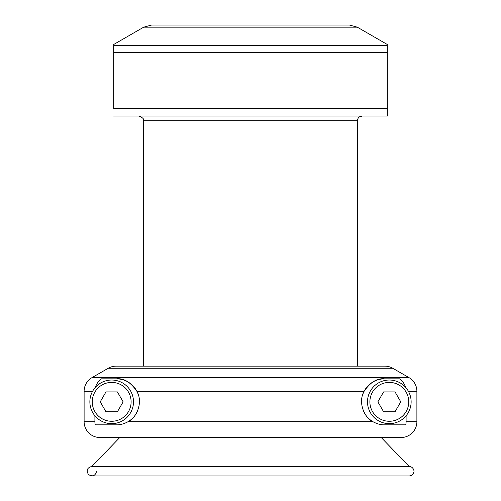 <?xml version="1.0" encoding="UTF-8"?>
<svg xmlns="http://www.w3.org/2000/svg" width="501" height="501" viewBox="0 0 501 501"><rect width="100%" height="100%" fill="white"/><g stroke="black" fill="none" stroke-linecap="round" stroke-linejoin="round"><path stroke-width="0.75" d="M91.852 475.95L409.148 475.95C411.546 475.793 413.093 474.566 413.788 472.255C414.534 471.309 413.419 466.606 409.148 466.431L381.386 437.68L119.614 437.68L91.852 466.431C87.174 467.665 86.053 470.376 88.489 474.553C92.666 476.99 95.378 475.869 96.612 471.19M409.148 466.431L91.852 466.431M111.685 380.027A21.812 21.812 0 0 0 92.791 412.743A21.812 21.812 0 0 0 130.573 412.743A21.812 21.812 0 0 0 111.685 380.027M105.961 391.92L117.409 391.92L123.133 401.84L117.409 411.753L105.961 411.753L100.231 401.84L105.961 391.92M389.315 380.027A21.812 21.812 0 0 0 370.427 412.743A21.812 21.812 0 0 0 408.209 412.743A21.812 21.812 0 0 0 389.315 380.027M383.591 391.92L395.038 391.92L400.769 401.84L395.038 411.753L383.591 411.753L377.867 401.84L383.591 391.92M363.106 410.144A23.002 23.002 0 0 0 372.901 421.667C364.609 418.041 357.614 402.572 364.095 391.331C370.377 382.175 377.197 378.011 384.555 378.837L399.554 378.837A17.178 15.994 -3.5 0 1 405.516 387.229M384.555 378.837A23.002 23.002 0 0 0 363.106 393.529M406.092 415.78L406.092 421.667A14.855 14.855 0 0 1 405.754 424.842L384.555 424.842C380.791 424.936 376.909 423.877 372.901 421.667L128.099 421.667C124.104 423.877 120.215 424.929 116.445 424.842L95.246 424.842A14.855 14.855 0 0 1 94.908 421.667L94.908 415.78M95.484 387.229A17.178 15.994 3.5 0 1 101.446 378.837L116.445 378.837C123.778 377.998 130.598 382.163 136.905 391.331C143.386 402.572 136.391 418.041 128.099 421.667A23.002 23.002 0 0 0 137.894 410.144M137.894 393.529A23.002 23.002 0 0 0 116.445 378.837M416.888 391.331A15.882 15.863 -2.4 0 0 408.948 377.591L392.778 368.266A15.907 15.907 0 0 0 384.831 366.143L116.169 366.143A15.907 15.907 0 0 0 108.222 368.266L92.052 377.591A15.882 15.863 2.4 0 0 84.112 391.331L84.112 421.667A15.888 15.869 -5.1 0 0 99.993 437.536L401.007 437.536A15.888 15.869 5.1 0 0 416.888 421.667L416.888 391.331L408.434 391.331M384.831 366.143A15.907 15.907 0 0 1 392.778 368.266L108.222 368.266A15.907 15.907 0 0 1 116.169 366.143M147.288 437.536L99.993 437.536A15.888 15.869 -5.1 0 1 84.112 421.667L94.908 421.667M406.092 421.667L416.888 421.667A15.888 15.869 5.1 0 1 401.007 437.536L353.712 437.536M276.865 25.05L224.135 25.05M387.336 52.53L387.336 116.019L387.336 108.341L387.336 116.019L387.336 108.341L113.664 108.341L113.664 52.53L387.336 52.53L387.336 45.66C387.336 44.132 387.336 44.132 387.336 45.66C387.336 44.132 387.336 44.132 387.336 45.66L113.664 45.66L113.664 52.53M113.664 45.66C113.664 44.132 113.664 44.132 113.664 45.66C113.664 44.132 113.664 44.132 113.664 45.66M357.301 27.173L143.699 27.173L151.628 25.05L349.372 25.05L357.301 27.173L387.336 44.514M113.664 116.019L387.336 116.019M143.411 366.143L143.411 120.24L357.589 120.24L357.589 366.143M357.589 120.24C357.82 117.829 359.142 116.508 361.553 116.27M111.685 382.407A19.433 19.433 0 0 1 128.513 411.553A19.433 19.433 0 0 1 94.852 411.553A19.433 19.433 0 0 1 111.685 382.407M389.315 382.407A19.433 19.433 0 0 1 406.148 411.553A19.433 19.433 0 0 1 372.487 411.553A19.433 19.433 0 0 1 389.315 382.407M136.905 391.331L364.095 391.331M408.948 377.591L92.052 377.591M84.112 391.331L92.566 391.331M143.699 27.173L113.664 44.514M143.411 120.24C144.125 119.1 142.804 117.779 139.447 116.27"/></g></svg>
